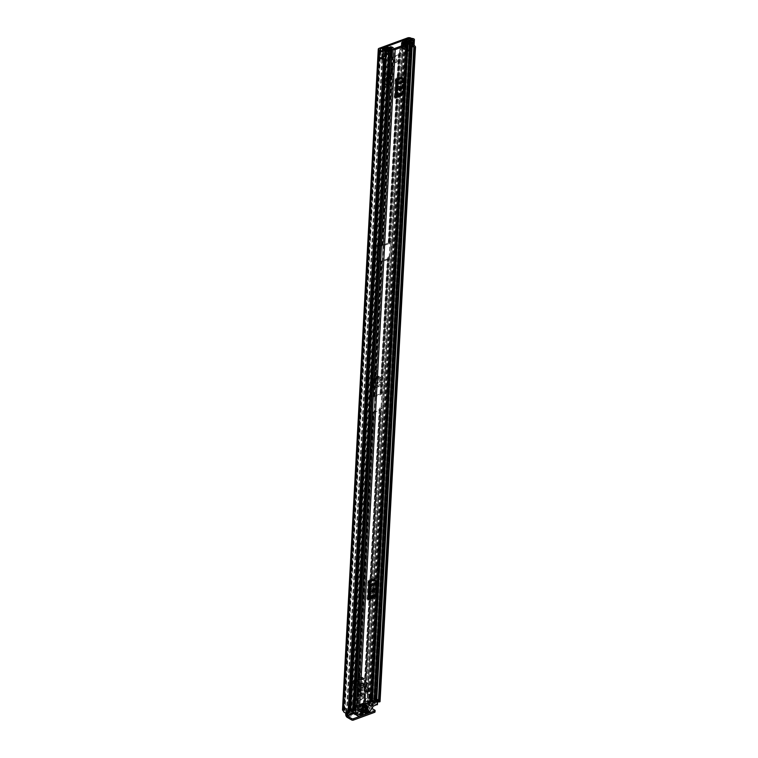 <?xml version="1.0" encoding="UTF-8"?>
<svg xmlns="http://www.w3.org/2000/svg" width="758" height="758" viewBox="0 0 758 758"><rect width="100%" height="100%" fill="white"/><g stroke="black" fill="none" stroke-linecap="round" stroke-linejoin="round"><path stroke-width="0.57" stroke-dasharray="3.79 2.84" d="M376.669 370.918A1.554 1.014 120.5 0 0 375.504 372.244A1.554 1.014 120.5 0 0 375.807 373.628A1.554 1.014 120.5 0 0 376.518 373.656A1.554 1.014 120.5 0 0 377.683 372.33A1.554 1.014 120.5 0 0 377.38 370.946A1.554 1.014 120.5 0 0 376.669 370.918M375.655 370.321A1.554 1.014 120.5 0 0 374.49 371.647A1.554 1.014 120.5 0 0 374.793 373.031A1.554 1.014 120.5 0 0 375.504 373.059A1.554 1.014 120.5 0 0 376.66 371.733A1.554 1.014 120.5 0 0 376.366 370.349A1.554 1.014 120.5 0 0 375.655 370.321M354.744 682.181L363.196 679.083L362.201 678.666L353.588 681.954L352.574 681.556L352.963 685.611L361.007 682.664L359.273 685.393L353.56 687.487L352.764 686.767L352.982 685.602L353.995 686.161L353.588 681.954L354.621 682.124L354.697 680.75L363.148 677.652L362.741 685.194L361.538 686.938L362.542 687.695L363.745 685.952L364.162 678.249L355.71 681.347A1.554 0.919 69.9 0 1 355.227 682.209A1.554 0.919 69.9 0 1 354.744 682.181L354.289 688.283L355.294 689.05L355.71 681.347M362.542 687.695L356.355 689.96L354.289 688.283L355.35 689.202L361.538 686.938M390.787 90.894A1.554 1.014 120.5 0 0 391.943 89.567A1.554 1.014 120.5 0 0 391.649 88.184A1.554 1.014 120.5 0 0 390.929 88.155A1.554 1.014 120.5 0 0 389.773 89.482A1.554 1.014 120.5 0 0 390.067 90.865A1.554 1.014 120.5 0 0 390.787 90.894M391.99 68.665A1.554 1.014 120.5 0 0 393.146 67.339A1.554 1.014 120.5 0 0 392.852 65.955A1.554 1.014 120.5 0 0 392.142 65.918A1.554 1.014 120.5 0 0 390.976 67.244A1.554 1.014 120.5 0 0 391.27 68.627A1.554 1.014 120.5 0 0 391.99 68.665M392.672 74.578L393.734 74.985L393.345 82.243L392.53 81.798L391.346 83.503L388.522 84.536L388.939 74.616A1.554 0.73 -176.9 0 1 389.205 75.061A1.554 0.73 -176.9 0 1 388.664 75.573L388.134 85.427A1.554 0.73 3.1 0 0 388.674 84.905A1.554 0.73 3.1 0 0 388.399 84.47L387.12 84.83L387.651 74.976L388.835 74.54L388.342 73.933L389.982 73.649L389.46 83.285L390.019 82.925L390.541 73.374L389.081 72.995L391.071 73.697L390.019 82.925L388.57 82.594L389.081 72.995L387.575 73.27L388.342 73.933L387.717 83.958L388.304 84.394L391.166 83.172L392.293 81.485L392.672 74.578L391.687 73.668L388.835 74.54L391.877 73.649L393.355 74.123M392.909 74.72L391.687 73.668L389.053 74.682M352.669 712.681L346.747 714.851L347.022 709.63L346.008 709.033L345.79 713.041M346.008 709.033A1.194 0.777 120.5 0 0 345.165 708.313L343.355 708.976A2.454 1.156 3.1 0 0 342.512 709.782M370.027 699.217A1.194 0.777 120.5 0 0 369.061 700.6L370.075 701.197A1.194 0.777 -59.5 0 1 371.041 699.814L370.027 699.217L371.827 698.554L407.615 37.9M374.793 710.17L374.717 711.535L370.264 708.92A2.454 1.459 69.9 0 1 368.776 705.812L369.061 700.6M386.248 77.221L385.907 83.541L383.112 84.564L383.453 78.245L386.248 77.221L383.103 78.036L382.762 84.356L385.907 83.541M359.197 674.146A1.554 1.014 120.5 0 0 360.353 672.82A1.554 1.014 120.5 0 0 360.059 671.436A1.554 1.014 120.5 0 0 359.349 671.408A1.554 1.014 120.5 0 0 358.183 672.734A1.554 1.014 120.5 0 0 358.487 674.118A1.554 1.014 120.5 0 0 359.197 674.146M379.455 376.565L378.46 376.148L377.294 377.389L377.313 381.587L378.327 382.316L376.565 385.187L372.51 386.665L371.723 385.936L371.97 384.647L370.965 383.908L377.313 381.587L375.58 384.315L371.534 385.794L370.738 385.064L370.965 383.908L371.97 384.467L371.572 380.251L372.604 380.431L372.68 379.047L379.455 376.565L379.047 384.107L377.844 385.85L378.848 386.608L380.052 384.865L380.469 377.171L373.694 379.644A1.554 0.919 69.9 0 1 373.211 380.507A1.554 0.919 69.9 0 1 372.718 380.478L372.263 386.589L373.277 387.347L373.694 379.644M378.848 386.608L374.329 388.257L372.263 386.589L373.324 387.499L377.844 385.85M360.363 672.005A1.554 1.014 120.5 0 0 359.197 673.331A1.554 1.014 120.5 0 0 359.5 674.715A1.554 1.014 120.5 0 0 360.211 674.743A1.554 1.014 120.5 0 0 361.376 673.417A1.554 1.014 120.5 0 0 361.073 672.033A1.554 1.014 120.5 0 0 360.363 672.005M391.952 88.752A1.554 1.014 120.5 0 0 390.787 90.079A1.554 1.014 120.5 0 0 391.09 91.462A1.554 1.014 120.5 0 0 391.801 91.491A1.554 1.014 120.5 0 0 392.957 90.164A1.554 1.014 120.5 0 0 392.663 88.781A1.554 1.014 120.5 0 0 391.952 88.752M393.156 66.524A1.554 1.014 120.5 0 0 391.99 67.841A1.554 1.014 120.5 0 0 392.293 69.234A1.554 1.014 120.5 0 0 393.004 69.262A1.554 1.014 120.5 0 0 394.16 67.936A1.554 1.014 120.5 0 0 393.866 66.552A1.554 1.014 120.5 0 0 393.156 66.524M373.277 387.347L374.329 388.257L373.277 387.347M355.294 689.05L356.355 689.96L355.294 689.05M385.301 84.735L386.836 84.166L385.301 84.735L385.452 78.292L387.177 77.847L385.642 78.406M386.836 84.166L387.177 77.847M388.134 85.427L392.161 83.948L393.345 82.243M388.664 75.573L392.691 74.094L391.877 73.649L392.919 74.54M393.734 74.985L392.691 74.094L393.734 74.985M370.075 701.197L369.8 706.409L352.84 712.615M377.664 700.259A2.994 1.412 3.1 0 0 375.75 699.757A2.151 1.014 -176.9 0 1 374.281 699.35L371.041 699.814M345.165 708.313L346.179 708.91L344.369 709.573L344.454 710.265A2.151 1.014 -176.9 0 1 344.975 710.976A2.151 1.014 -176.9 0 1 344.966 711.023A2.994 1.412 3.1 0 0 344.966 711.08A2.994 1.412 3.1 0 0 348.358 712.653L348.936 712.946M346.179 708.91A1.194 0.777 -59.5 0 1 347.022 709.63M414.048 45.944A2.151 1.014 3.1 0 0 413.347 45.139L412.286 46.058L409.216 46.494L409.5 41.358M384.458 56.462L383.093 56.054L381.464 57.333L379.294 57.599M380.838 50.833L380.497 57.257A2.994 1.412 3.1 0 0 381.681 58.11M412.106 46.096L412.125 45.679A2.994 1.412 3.1 0 1 413.679 46.475M413.821 47.441L378.384 701.671A2.994 1.412 3.1 0 0 378.507 701.311A2.994 1.412 3.1 0 0 378.413 700.913M343.421 710.852L379.199 50.236M414.076 45.508A4.548 2.141 3.1 0 0 413.385 45.224L412.125 45.679M380.061 701.396A4.548 2.141 3.1 0 0 375.864 699.028L375.286 698.819A2.454 1.156 3.1 0 0 371.827 698.554M413.735 38.838L413.385 45.224M346.747 714.851A0.9 0.531 -110.1 0 0 346.823 715.353M353.995 713.524L370.34 707.546A0.9 0.531 69.9 0 1 369.8 706.409M370.34 707.546L371.989 708.512M413.347 45.139L413.688 38.81M380.497 57.257L379.388 57.665M409.216 46.494L409.765 47.204L410.069 41.557M409.765 47.204L412.096 46.882M383.093 56.054L383.434 49.725M388.522 84.536L391.412 83.304L392.54 81.627M387.651 74.976L386.968 74.474L387.575 73.27L387.044 83.077L387.812 83.74L389.46 83.285L388.56 82.65L387.044 83.077L386.438 84.318L387.12 84.83M388.248 74.113L386.968 74.474L386.646 73.952L386.116 83.787L386.438 84.318L387.717 83.958M389.081 73.052L389.574 73.441L389.205 80.357L388.56 82.65M389.205 72.863L391.071 73.697L389.205 72.863M385.111 84.621L385.452 78.292M363.196 679.083A1.554 0.919 -110.1 0 0 363.688 679.121A1.554 0.919 -110.1 0 0 364.162 678.249M354.697 680.75L354.621 682.124M363.148 677.652L361.575 677.197L353.133 680.286L354.583 680.693M362.201 678.666L362.163 677.235L360.988 678.476L362.002 678.874L362.049 683.214L353.986 686.341L362.021 683.403L361.026 682.664L360.988 678.476L352.574 681.556L353.721 680.324L353.759 681.755M361.026 682.664L362.021 683.403L360.258 686.274L354.611 688.34L353.74 687.639L353.986 686.341L352.982 685.602M353.56 687.487L354.536 688.359M372.718 380.478L379.502 377.996A1.554 0.919 -110.1 0 0 379.985 378.034A1.554 0.919 -110.1 0 0 380.469 377.171M379.502 377.996L378.308 377.787L378.356 382.127L371.97 384.467L378.327 382.316L377.332 381.577M372.68 379.047L372.604 380.431M370.937 383.918L370.548 379.862L377.294 377.389L378.507 377.579L378.46 376.148L377.872 376.11L371.117 378.593L372.557 379M371.534 385.794L372.51 386.665M378.46 376.148L371.695 378.63L370.548 379.862L371.572 380.251L378.507 377.579M402.223 77.022L401.209 95.83M375.049 578.828L374.035 597.636M400.196 95.233L394.094 97.46L395.108 78.652L401.209 76.416A2.994 1.772 -110.1 0 0 401.579 78.387L402.792 81.513L402.204 92.249L400.745 93.802A2.994 1.772 -110.1 0 0 400.196 95.233L401.209 76.416M355.654 699.473A2.805 1.317 -176.9 0 0 355.161 699.501L354.877 704.769A2.805 1.317 -176.9 0 1 358.117 705.49L369.904 701.482L370.027 695.958L371.259 695.512L370.728 700.686A1.194 0.559 3.1 0 1 370.274 700.202A1.194 0.559 3.1 0 1 370.397 699.975L370.946 699.463L368.994 699.596A2.805 1.317 3.1 0 0 368.72 700.127A2.805 1.317 3.1 0 0 369.743 701.226M373.012 597.039L366.91 599.275L367.933 580.467L374.035 578.231A2.994 1.772 -110.1 0 0 374.395 580.192L375.608 583.328L375.03 594.064L373.561 595.617A2.994 1.772 -110.1 0 0 373.012 597.039L374.035 578.231M356.8 699.568A2.805 1.317 -176.9 0 1 358.401 700.212L393.677 48.844L358.117 705.49L358.401 700.212L357.17 700.667M389.404 47.1L354.147 698.222L355.237 697.872A4.093 1.933 -176.9 0 1 358.411 699.937A4.093 1.933 -176.9 0 1 358.411 699.956L357.189 700.401M405.293 44.902L370.046 695.692L371.013 695.408A1.194 0.559 3.1 0 1 370.558 694.934A1.194 0.559 3.1 0 1 370.681 694.707L371.231 694.195L369.279 694.328A2.805 1.317 3.1 0 0 369.004 694.859A2.805 1.317 3.1 0 0 370.027 695.958L370.046 695.692A4.093 1.933 -176.9 0 1 366.417 693.778L401.475 46.295M354.147 698.222L354.422 698.516A2.539 1.194 -176.9 0 1 355.691 698.762M356.857 699.833A2.539 1.194 -176.9 0 1 356.857 699.852A2.539 1.194 -176.9 0 1 356.857 699.861L392.123 48.749M371.268 695.247A1.857 0.872 3.1 0 0 370.217 694.972A2.539 1.194 -176.9 0 1 367.952 693.655A2.539 1.194 -176.9 0 1 367.971 693.561L366.408 693.731M354.138 698.364L389.366 47.792L354.138 698.364M355.322 705.49L354.128 705.613L353.664 704.893L354.877 704.769M371.562 701.472A1.857 0.872 3.1 0 0 370.975 700.78M371.231 694.195L370.946 699.463M369.828 693.816L369.544 699.084M355.606 700.221L354.412 700.345L354.128 705.613M355.161 699.501L353.948 699.625L353.664 704.893M354.412 700.345L353.948 699.625M401.579 78.387L395.477 80.613L395.989 81.845M395.25 95.47L400.745 93.802M394.094 97.46A2.994 1.772 69.9 0 1 394.643 96.039M395.477 80.613A2.994 1.772 69.9 0 1 395.108 78.652M400.584 86.744A1.497 0.976 120.5 0 0 400.233 86.185A1.497 0.976 120.5 0 0 399.049 86.469A1.497 0.976 120.5 0 0 398.348 87.89L398.291 88.942A1.497 0.976 120.5 0 0 398.661 89.814A1.497 0.976 120.5 0 0 399.324 89.851M374.395 580.192L368.293 582.428L368.805 583.651M368.066 597.285L373.561 595.617M366.91 599.275A2.994 1.772 69.9 0 1 367.459 597.854M368.293 582.428A2.994 1.772 69.9 0 1 367.933 580.467M373.41 588.559A1.497 0.976 120.5 0 0 373.059 587.99A1.497 0.976 120.5 0 0 371.875 588.274A1.497 0.976 120.5 0 0 371.174 589.696L371.117 590.747A1.497 0.976 120.5 0 0 371.486 591.628A1.497 0.976 120.5 0 0 372.15 591.666M395.202 62.128A1.791 1.175 -59.5 0 1 394.378 62.09A1.791 1.175 -59.5 0 1 394.037 60.498A1.791 1.175 -59.5 0 1 395.373 58.963A1.791 1.175 -59.5 0 1 396.197 59.001A1.791 1.175 -59.5 0 1 396.538 60.602A1.791 1.175 -59.5 0 1 395.202 62.128M396.064 62.63A1.791 1.175 -59.5 0 1 395.24 62.601A1.791 1.175 -59.5 0 1 394.899 61A1.791 1.175 -59.5 0 1 396.235 59.475A1.791 1.175 -59.5 0 1 397.059 59.503A1.791 1.175 -59.5 0 1 397.4 61.104A1.791 1.175 -59.5 0 1 396.064 62.63M388.248 259.397L382.458 261.519A1.857 0.872 -176.9 0 1 381.113 261.671L378.1 261.586A0.9 0.587 -59.5 0 1 377.465 261.046L378.233 246.814A0.9 0.587 -59.5 0 1 378.953 245.781L381.966 245.867A1.857 0.872 3.1 0 0 383.311 245.715L389.1 243.593A1.857 0.872 3.1 0 0 389.735 243.024L390.256 241.641A0.9 0.587 -59.5 0 1 390.891 242.19L390.124 256.412A0.9 0.587 -59.5 0 1 389.394 257.455L388.882 258.829A1.857 0.872 -176.9 0 1 388.248 259.397L380.923 394.482A1.857 0.872 3.1 0 0 381.568 393.914L382.079 392.53A0.9 0.587 -59.5 0 1 382.714 393.07L381.947 407.302A0.9 0.587 -59.5 0 1 381.227 408.335L380.706 409.718A1.857 0.872 -176.9 0 1 380.071 410.286L374.291 412.399A1.857 0.872 -176.9 0 1 372.945 412.56L369.923 412.475A0.9 0.587 -59.5 0 1 369.288 411.926L370.065 397.704A0.9 0.587 -59.5 0 1 370.785 396.661L373.798 396.756A1.857 0.872 3.1 0 0 375.144 396.595L380.923 394.482M403.663 47.887L404.023 41.273L403.644 48L400.906 49.005L399.94 54.68A1.857 0.872 -176.9 0 1 399.295 55.249L393.516 57.371A1.857 0.872 -176.9 0 1 392.17 57.523L389.015 57.428L389.157 53.306L387.442 53.932L386.58 53.43L388.295 52.795L388.447 56.878A1.857 0.872 3.1 0 1 389.792 56.717L392.653 56.859L398.443 54.747L398.803 53.42A1.857 0.872 3.1 0 1 399.438 52.852L400.053 48.503L402.811 47.384L403.171 40.638M385.452 48.9L349.542 711.952L347.865 712.634A4.245 1.999 -176.9 0 1 350.802 713.505A3.799 1.791 -176.9 0 1 349.921 712.274A3.799 1.791 -176.9 0 1 349.931 712.169L349.722 712.037A1.554 0.73 -176.9 0 1 349.353 711.516A1.554 0.73 -176.9 0 1 349.883 711.004L353.086 709.829A1.857 0.872 -176.9 0 1 354.431 709.678L357.293 709.82L363.073 707.707L363.442 706.38A1.857 0.872 -176.9 0 1 364.077 705.812L380.364 407.832A0.9 0.587 120.5 0 0 381.084 406.79L381.861 392.568A0.9 0.587 120.5 0 0 381.227 392.028L388.38 257A1.857 0.872 3.1 0 0 387.745 257.568L387.385 258.895L381.596 261.017L378.744 260.866A1.857 0.872 3.1 0 0 377.399 261.027L378.1 261.586M370.785 396.661L370.075 396.102A1.857 0.872 -176.9 0 1 371.42 395.951L374.281 396.093L380.071 393.98L380.431 392.653A1.857 0.872 -176.9 0 1 381.066 392.085M378.953 245.781L378.251 245.213A1.857 0.872 -176.9 0 1 379.597 245.061L382.458 245.204L388.238 243.091L388.608 241.764A1.857 0.872 -176.9 0 1 389.242 241.196L399.438 52.852M386.76 47.697L386.409 54.206L387.442 53.827M352.584 710.777L352.356 713.392A2.482 1.165 -176.9 0 1 351.238 712.34A2.482 1.165 -176.9 0 1 351.248 712.274A1.374 0.644 3.1 0 0 351.248 712.236A1.374 0.644 3.1 0 0 350.916 711.781L353.948 710.341L356.81 710.483A1.857 0.872 3.1 0 0 358.155 710.331L363.935 708.209A1.857 0.872 3.1 0 0 364.57 707.64L364.939 706.314L368.672 705.281A1.374 0.644 3.1 0 0 369.62 705.546A2.482 1.165 -176.9 0 1 371.714 706.314L371.97 701.567L372.898 701.7L372.642 706.447L371.714 706.314M378.1 245.27A0.9 0.587 120.5 0 0 377.37 246.312L376.603 260.534A0.9 0.587 120.5 0 0 377.238 261.084M386.589 53.325L385.547 53.704A1.497 0.701 -176.9 0 1 387.167 53.666A1.497 0.701 -176.9 0 1 387.565 53.809L391.63 55.846A1.611 0.758 -176.9 0 1 392.123 56.395M369.923 396.159A0.9 0.587 120.5 0 0 369.203 397.201L368.435 411.423A0.9 0.587 120.5 0 0 369.07 411.964L369.222 411.907A1.857 0.872 3.1 0 1 370.567 411.755L373.429 411.897L379.208 409.784L379.578 408.458A1.857 0.872 3.1 0 1 380.213 407.889M364.077 705.812L367.279 704.637A1.554 0.73 -176.9 0 1 369.468 704.807L369.705 704.931A3.799 1.791 -176.9 0 1 372.301 705.641L372.301 705.641A4.245 1.999 -176.9 0 1 371.155 704.163A4.245 1.999 -176.9 0 1 371.155 704.106L369.345 704.703L368.483 704.201L404.431 40.496M388.38 257L388.541 256.943A0.9 0.587 120.5 0 0 389.261 255.91L390.029 241.679A0.9 0.587 120.5 0 0 389.394 241.139L389.242 241.196M360.401 686.322L359.434 686.672L359.15 691.893L364.939 689.771L365.214 684.559L360.401 686.322L359.557 685.554A1.611 0.957 -110.1 0 0 359.567 685.819A1.611 0.957 -110.1 0 0 360.533 687.591L362.182 688.558L362.239 687.402L360.6 686.435L364.257 684.654M357.293 709.82L358.288 691.381L364.077 689.268L364.361 684.048L359.557 685.554M359.548 685.81L358.572 686.17L359.434 686.672L374.291 412.399M362.333 703.794L362.324 704.002A1.554 0.919 69.9 0 1 362.352 703.803L363.309 703.443L363.594 698.222L357.804 700.345L358.667 700.847L358.382 706.058L364.172 703.945L364.446 698.734L358.667 700.847L359.15 691.893L358.288 691.381L373.429 411.897M359.358 705.707L358.496 705.205A1.554 0.919 -110.1 0 0 358.487 705.414L357.52 705.556L358.382 706.058L358.155 710.331M363.196 704.305L362.352 703.803A1.554 0.919 69.9 0 1 362.807 703.14A1.554 0.919 69.9 0 1 363.414 703.235L366.313 704.94L366.247 706.077L362.476 707.46L362.532 706.38M363.073 707.707L363.309 703.443L364.172 703.945L363.935 708.209M364.247 684.91L363.385 684.408M364.437 685.024L366.086 685.99L366.019 687.155L364.38 686.189A1.611 0.957 69.9 0 1 363.404 684.417A1.611 0.957 69.9 0 1 363.404 684.142M379.208 409.784L364.361 684.048L365.214 684.559L380.071 410.286M349.182 708.721A2.928 1.383 3.1 0 0 349.154 708.711L348.898 713.458A2.928 1.383 -176.9 0 0 347.742 713.24L383.207 58.423M352.669 709.109L352.252 709.261A3.799 1.791 3.1 0 0 353.73 709.507L351.968 710.161A4.245 1.999 3.1 0 0 351.977 710.094A4.245 1.999 3.1 0 0 351.778 709.431L350.651 709.848M352.612 708.654A2.482 1.165 3.1 0 0 353.815 708.891A1.374 0.644 -176.9 0 1 355.104 709.611M387.679 50.871L351.977 710.094M368.483 704.201L370.198 703.576A1.374 0.644 3.1 0 1 371.685 703.538A1.374 0.644 3.1 0 1 372.472 704.173A1.374 0.644 3.1 0 0 372.472 704.173A2.928 1.383 -176.9 0 0 372.462 704.239A2.928 1.383 -176.9 0 0 372.652 704.76L372.908 700.022A2.928 1.383 3.1 0 0 374.926 700.96A2.928 1.383 3.1 0 0 375.381 701.017A1.374 0.644 -176.9 0 1 376.631 701.737M376.707 700.307L373.789 701.377A4.245 1.999 3.1 0 0 375.267 701.633L373.505 702.278A3.799 1.791 3.1 0 0 373.514 702.173A3.799 1.791 3.1 0 0 373.315 701.548L372.898 701.7M372.993 702.846A1.374 0.644 -176.9 0 1 372.187 702.202A1.374 0.644 -176.9 0 1 372.197 702.173A2.482 1.165 3.1 0 0 372.206 702.107A2.482 1.165 3.1 0 0 371.97 701.567M373.505 702.278L409.206 42.998L373.505 702.278M375.324 701.662L411.007 42.401L375.324 701.662M386.409 54.206L390.493 56.139M387.442 53.932L386.58 53.43M402.631 48.266L402.356 48.105A1.497 0.701 -176.9 0 0 402.574 48.322L405.89 50.625L406.25 44.021M403.644 48L406.951 50.312L407.321 43.566M402.593 42.249L402.29 47.877A1.497 0.701 -176.9 0 0 402.356 48.105L401.768 47.763M402.29 47.877A1.497 0.701 -176.9 0 1 402.811 47.384M402.631 48.379L401.768 47.868M349.542 711.952L348.68 711.449L384.647 47.422M348.68 711.449L346.965 712.075A1.374 0.644 3.1 0 0 346.491 712.529A1.374 0.644 3.1 0 0 347.742 713.24M346.368 714.747A1.791 0.843 -176.9 0 1 346.984 714.159L348.898 713.458M350.802 713.505L351.068 708.758L350.802 713.505M385.888 48.351L349.931 712.169L385.85 49.033M372.652 704.76L374.556 704.068A1.791 0.843 -176.9 0 1 377.086 704.258L377.541 699.634M369.345 704.703L405.303 40.714M351.778 709.431A4.245 1.999 3.1 0 0 351.058 708.758A3.799 1.791 3.1 0 0 352.252 709.261L351.778 709.431M372.301 705.641L372.557 700.894A4.245 1.999 3.1 0 0 373.789 701.377L373.315 701.548A3.799 1.791 -176.9 0 0 372.557 700.894L372.301 705.641M400.906 49.005L400.053 48.503M389.157 53.306L388.295 52.795M407.539 43.632L406.951 50.312M406.79 50.957A1.611 0.758 -176.9 0 1 405.89 50.625M407.179 50.379L409.102 50.521M390.721 56.253L390.664 57.276M372.908 700.022L374.812 699.321A1.791 0.843 -176.9 0 1 376.764 699.283M347.117 713.316L347.06 710.597A1.791 0.843 -176.9 0 1 346.624 710.009A1.791 0.843 -176.9 0 1 347.24 709.412L349.154 708.711M347.259 710.71L348.093 710.777L347.96 713.382M349.087 710.417L348.093 710.777M364.077 689.268L364.939 689.771L364.446 698.734L363.594 698.222L364.077 689.268M366.019 687.155L362.182 688.558M366.086 685.99L362.239 687.402M363.186 704.514L359.339 705.916M362.741 706.503L359.576 704.637A1.554 0.919 -110.1 0 0 358.96 704.552A1.554 0.919 -110.1 0 0 358.506 705.205M359.51 705.802L362.675 707.659M366.521 706.257L363.357 704.39M363.063 694.233A1.402 0.919 120.5 0 0 362.021 695.437A1.402 0.919 120.5 0 0 362.286 696.687A1.402 0.919 120.5 0 0 362.93 696.706A1.402 0.919 120.5 0 0 363.982 695.512A1.402 0.919 120.5 0 0 363.717 694.262A1.402 0.919 120.5 0 0 363.063 694.233M361.765 696.024A1.402 0.919 -59.5 0 1 361.111 695.996A1.402 0.919 -59.5 0 1 360.846 694.745A1.402 0.919 -59.5 0 1 361.898 693.542A1.402 0.919 -59.5 0 1 362.542 693.57A1.402 0.919 -59.5 0 1 362.807 694.821A1.402 0.919 -59.5 0 1 361.765 696.024M363.897 693.826A2.388 1.563 120.5 0 0 362.116 695.863A2.388 1.563 120.5 0 0 362.57 697.995A2.388 1.563 120.5 0 0 363.669 698.042A2.388 1.563 120.5 0 0 365.451 696.005A2.388 1.563 120.5 0 0 364.996 693.873A2.388 1.563 120.5 0 0 363.897 693.826M363.11 693.362A2.388 1.563 120.5 0 0 361.329 695.408A2.388 1.563 120.5 0 0 361.784 697.531A2.388 1.563 120.5 0 0 362.883 697.578A2.388 1.563 120.5 0 0 364.674 695.541A2.388 1.563 120.5 0 0 364.21 693.409A2.388 1.563 120.5 0 0 363.11 693.362M364.693 712.946L361.604 711.127L361.632 710.606L364.721 712.416M368.596 710.748L365.11 708.692L365.015 709.611L367.573 711.118M368.72 713.022L364.968 710.824L365.176 708.815L368.066 704.438L367.981 697.976L371.638 700.127M363.091 712.757L360.277 711.099L362.523 712.965M359.434 715.05L355.066 712.368L359.017 714.69M359.197 714.188L355.388 711.942L356.952 712.056L357.425 703.367L353.967 703.102L351.229 704.618L350.897 710.729L352.688 712.482M364.939 708.465L361.879 706.124L364.968 707.944M367.63 706.702L364.816 705.054L367.061 706.911M360.647 710.038L357.587 707.697L360.675 709.516M363.338 708.275L360.524 706.617L362.769 708.484M360.533 712.15L357.473 709.801L360.562 711.62M367.516 708.815L364.702 707.157L366.948 709.024M365.176 708.815L365.716 698.8L364.996 709.118L365.11 708.379L368.919 710.625M364.996 709.118L361.632 710.606M361.604 711.127L364.939 710.17L364.863 711.487L356.819 714.434L356.895 713.117L360.249 711.629M367.327 711.203L365.015 709.611M354.81 714.121L356.819 714.434M356.895 713.117L355.881 712.956L359.159 714.822M360.277 711.099L356.952 712.056M357.587 706.248L371.581 701.131M365.716 698.8L367.981 697.976M365.602 682.295L367.583 683.337L368.293 686.274L360.154 689.259L359.084 694.707L360.277 695.152L359.785 704.371L357.823 703.216L358.326 693.996L357.132 693.561L358.316 685.999A1.194 0.777 -59.5 0 1 359.283 684.616L365.602 682.295A1.194 0.777 -59.5 0 1 366.455 683.024L366.853 689.998L365.555 691.353L365.47 700.42M365.062 700.572L367.014 701.719L367.516 692.499L368.805 691.154L368.265 686.805L366.313 685.658M359.785 704.371L367.014 701.719M364.816 705.054L361.879 706.124M361.85 706.655L364.788 705.575M360.524 706.617L357.587 707.697M357.558 708.228L360.495 707.148M364.702 707.157L357.473 709.801M357.444 710.331L364.674 707.688M364.968 710.824L364.863 711.487M358.06 692.803L358.941 688.87L360.296 688.378L360.097 692.063L358.06 692.803L360.012 693.958L362.049 693.21L362.248 689.524L360.893 690.017L360.012 693.958M365.972 689.913L363.935 690.652L364.134 686.966L365.489 686.473L365.972 689.913L367.924 691.059L367.44 687.62L366.086 688.112L365.887 691.808L367.924 691.059M363.167 704.258L359.387 705.641L359.453 704.485L363.224 703.102L363.167 704.258L366.247 706.077M353.967 703.102L353.427 713.117M368.265 686.805L368.293 686.274M366.152 682.323L367.583 683.337L359.586 686.255L360.154 689.259M359.586 686.255L359.283 684.616M360.126 689.78L358.174 688.634M359.387 705.641L362.476 707.46M359.453 704.485L362.542 706.295M363.224 703.102L366.313 704.921M363.935 690.652L365.887 691.808M364.134 686.966L366.086 688.112M365.489 686.473L367.44 687.62M358.941 688.87L360.893 690.017M360.296 688.378L362.248 689.524M360.097 692.063L362.049 693.21M368.776 705.812L345.724 714.244M343.355 708.976L379.133 48.322M372.851 699.151L408.515 40.591M344.369 709.573L380.118 49.545M381.596 57.267L381.947 50.938M344.966 711.023L380.743 50.492L344.975 710.976M348.358 712.653L383.794 58.432M383.813 58.432L348.377 712.653M344.454 710.265L380.232 49.611M344.284 710.161L380.061 49.507M375.75 699.757L411.48 39.909M374.281 699.35L409.983 40.108M374.111 699.246L409.803 40.136M375.864 699.028L411.641 38.383M375.456 698.914L411.234 38.27M375.286 698.819L411.063 38.165M348.917 712.871L384.353 58.65M370.264 708.92L347.211 717.352M391.346 83.503L392.161 83.948M389.205 80.348L390.702 80.613M388.693 82.376L390.19 82.631M387.812 83.74L388.342 73.933M386.968 74.474L386.438 84.318M363.745 685.952L362.741 685.194M363.035 677.605L363.073 679.035M360.666 683.877L361.642 684.749M359.273 685.393L360.258 686.274M353.626 687.468L354.611 688.34M353.588 681.954L362.002 678.874M362.163 677.235L353.721 680.324M380.052 384.865L379.047 384.107M379.341 376.518L379.379 377.948M376.972 382.79L377.948 383.662M375.58 384.315L376.565 385.187M371.609 385.765L372.585 386.637M371.695 378.63L371.742 380.052M371.572 380.251L378.308 377.787M369.904 701.482L405.473 44.836M358.61 705.613L394.169 48.967M391.678 57.021L392.104 49.156L391.678 57.021M354.422 698.516L389.659 47.934M367.971 693.561L403.218 42.638L367.971 693.551M370.217 694.972L405.473 43.86M355.237 697.872L390.503 46.75M401.484 46.295L366.417 693.778M402.962 42.277L367.706 693.399M367.403 693.371L402.669 42.249M370.681 694.707L370.397 699.975M369.279 694.328L368.994 699.596M371.013 695.408L370.728 700.686M396.614 83.361L402.716 81.125M402.1 92.533L395.998 94.769M399.305 89.539L398.291 88.942M399.362 88.487L398.348 87.89M402.792 81.513L396.69 83.75M396.102 94.485L402.204 92.249M369.44 585.167L375.542 582.93M374.926 594.348L368.824 596.574M372.131 591.344L371.117 590.747M372.187 590.293L371.174 589.696M375.608 583.328L369.506 585.564M368.928 596.29L375.03 594.064M375.144 396.595L382.458 261.519M383.311 245.715L393.516 57.371M389.1 243.593L399.295 55.249M380.071 393.98L387.385 258.895M374.281 396.093L381.596 261.017M382.458 245.204L392.653 56.859M388.238 243.091L398.443 54.747M370.937 396.605L378.251 261.529M379.114 245.725L389.309 57.381M350.746 711.516L386.694 47.659L350.717 711.667M353.948 710.341L370.084 412.418M378.251 245.213L388.447 56.878M385.917 46.958L385.547 53.704M349.883 711.004L385.85 46.987M353.086 709.829L369.222 411.907M370.075 396.102L377.399 261.027M381.928 392.587L389.242 257.502M364.939 706.314L381.075 408.391M368.142 705.148L404.09 41.32M390.095 241.698L400.3 53.354M367.279 704.637L403.247 40.619M371.325 396.567L378.649 261.482M379.502 245.677L389.697 57.333M373.798 396.756L381.113 261.671M381.966 245.867L392.17 57.523M381.748 392.758L389.062 257.673M389.915 241.868L400.12 53.524M381.568 393.914L388.882 258.829M389.735 243.024L399.94 54.68M371.42 395.951L378.744 260.866M379.597 245.061L389.792 56.717M373.893 396.14L381.208 261.055M382.06 245.251L392.265 56.907M380.431 392.653L387.745 257.568M388.608 241.764L398.803 53.42M380.251 393.809L387.565 258.734M388.428 242.92L398.623 54.585M370.567 411.755L354.337 710.293L370.473 412.371M373.04 411.945L356.904 709.867L372.945 412.56M379.578 408.458L363.442 706.38L364.75 706.484L380.886 408.562M379.398 409.614L363.262 707.546L364.57 707.64L380.706 409.718M358.487 705.414L362.324 704.002M383.264 57.428L383.671 49.801M375.381 701.017L411.092 41.737M372.472 704.191L408.429 40.25L372.472 704.173M391.99 49.099L391.63 55.846M387.935 47.072L387.565 53.809M386.656 54.216L386.997 47.839M402.574 48.322L402.905 42.277M346.965 712.075L382.932 48.048M353.815 708.891L389.517 49.611M351.248 712.274L387.196 48.379M350.916 711.781L386.874 47.763M370.198 703.576L406.155 39.549M372.197 702.173L372.292 700.364L372.187 702.202M407.463 51.023L407.861 43.661L407.453 51.023M369.62 705.546L405.539 42.325M368.672 705.281L404.611 41.681M368.473 705.167L404.421 41.548M347.827 712.577L383.785 48.597M347.865 712.634L383.823 48.607M352.072 710.18L387.774 50.9M353.768 709.564L389.47 50.284L353.787 709.545M353.73 709.507L389.432 50.293M349.921 712.15L385.831 49.033L349.921 712.274M349.722 712.037L385.632 48.967M407.112 40.202L371.155 704.163M371.06 704.078L406.961 41.112M375.267 701.633L410.969 42.41M373.599 702.306L409.311 43.017M369.705 704.931L405.672 40.913M369.667 704.921L405.625 40.894M369.468 704.807L405.435 40.78M400.451 53.297L399.599 52.795M389.157 57.437L388.295 56.926M400.698 52.956L399.836 52.454M388.939 57.257L388.087 56.746M374.556 704.068L374.812 699.321M377.086 704.258L377.342 699.52M346.918 713.287L347.06 710.597M346.984 714.159L347.24 709.412M364.38 686.189L360.533 687.591M359.576 704.637L363.414 703.235M381.227 408.335L380.364 407.832M369.07 411.964L369.923 412.475M381.227 392.028L382.079 392.53M382.714 393.07L381.861 392.568M381.084 406.79L381.947 407.302M369.288 411.926L368.435 411.423M369.203 397.201L370.065 397.704M389.394 257.455L388.541 256.943M389.394 241.139L390.256 241.641M389.261 255.91L390.124 256.412M390.891 242.19L390.029 241.679M377.37 246.312L378.233 246.814M377.465 261.046L376.603 260.534M368.066 704.438L372.756 707.195M372.604 707.621L367.914 704.864M351.011 711.051L352.707 712.046M352.726 711.8L350.897 710.729M373.088 701.093L368.397 698.336M351.229 704.618L355.246 706.987M355.294 706.039L351.703 703.926M364.968 712.075L361.879 710.255M361.822 711.307L364.693 713.003M365.024 710.388L369.042 712.757M355.398 714.32L359.15 716.528M362.011 713.155L360.012 711.97M360.069 710.919L363.158 712.738M364.607 704.874L367.687 706.683M365.204 707.593L362.116 705.783M362.059 706.835L364.939 708.522M366.55 707.1L364.551 705.925M360.315 706.437L363.395 708.256M360.912 709.166L357.823 707.347M357.767 708.408L360.647 710.094M362.258 708.673L360.258 707.498M364.494 706.977L367.573 708.796M360.799 711.269L357.71 709.46M357.653 710.511L360.533 712.207M366.436 709.213L364.437 708.029M367.516 692.499L365.555 691.353M368.331 691.94L366.379 690.794M366.853 689.998L368.805 691.154M367.753 683.792L366.455 683.024M359.737 684.881L366.057 682.57M358.316 685.999L359.624 686.767M359.084 694.707L357.132 693.561M357.539 694.034L359.491 695.181M358.326 693.996L360.277 695.152M367.753 692.158L365.801 691.002M360.069 694.963L358.117 693.816M374.793 373.031L375.807 373.628M358.487 674.118L359.5 674.715M390.067 90.865L391.09 91.462M391.27 68.627L392.293 69.234M412.494 45.859L412.835 39.539M344.966 711.08L380.743 50.426M344.066 709.867L379.843 49.213M378.507 701.311L413.934 47.091M345.714 708.332L346.728 708.929M388.674 84.905L389.205 75.061M389.423 72.692L390.92 72.957M388.2 74.038L387.66 83.863M392.852 65.955L393.866 66.552M391.649 88.184L392.663 88.781M355.227 682.209L363.688 679.121M354.602 689.126L355.606 689.894M352.915 687.411L353.891 688.283M362.106 678.656L353.673 681.745M360.059 671.436L361.073 672.033M373.211 380.507L379.985 378.034M372.585 387.433L373.59 388.191M370.889 385.718L371.865 386.589M378.413 377.579L371.647 380.052M376.366 370.349L377.38 370.946M367.952 693.655L403.218 42.543M358.411 699.937L393.677 48.844M370.008 701.387L405.568 44.731M369.004 694.859L368.72 700.127M370.558 694.934L370.274 700.202M399.674 90.41L398.661 89.814M401.247 86.782L400.233 86.185M372.5 592.225L371.486 591.628M374.073 588.587L373.059 587.99M395.24 62.601L394.378 62.09M350.66 710.028L386.372 50.739M372.462 704.239L408.429 40.212M346.491 712.529L381.928 58.186M381.937 58.072L382.345 50.615M351.238 712.34L387.196 48.313M351.248 712.236L387.196 48.398M350.66 711.591L386.627 47.565M372.206 702.107L407.908 42.818M347.808 712.596L383.766 48.578M349.353 711.516L385.291 47.801M373.514 702.173L409.216 43.007M389.015 57.428L388.162 56.926M397.059 59.503L396.197 59.001M403.967 41.207L403.607 47.953M346.453 713.202L346.624 710.009M352.783 710.739L352.877 708.91M362.807 703.14L358.96 704.552M363.262 704.381L359.415 705.783M381.634 392.038L382.496 392.549M368.653 411.945L369.516 412.456M376.83 261.065L377.683 261.567M389.811 241.158L390.664 241.66M361.111 695.996L362.286 696.687M361.784 697.531L362.57 697.995M371.638 699.985L368.255 697.985M369.061 710.634L365.129 708.313M364.769 713.117L361.68 711.307M359.453 715.069L355.909 712.984M363.29 712.738L360.202 710.928M367.829 706.693L364.74 704.874M365.015 708.645L361.926 706.826M363.537 708.266L360.448 706.447M360.713 710.218L357.634 708.398M367.715 708.796L364.626 706.987M360.6 712.321L357.52 710.502M359.216 695.171L357.264 694.015M360.202 694.972L358.25 693.826M364.21 693.409L364.996 693.873M362.542 693.57L363.717 694.262"/><path stroke-width="1.14" d="M345.79 713.041L345.724 714.244A2.454 1.459 -110.1 0 0 347.211 717.352L351.665 719.967L351.74 718.603L347.287 715.978L353.995 713.524M379.635 51.279A2.151 1.014 3.1 0 0 382.828 51.61A2.151 1.014 3.1 0 0 383.302 51.355L384.799 50.142L384.458 56.462L382.961 57.674A2.151 1.014 3.1 0 1 382.487 57.93A2.151 1.014 3.1 0 1 379.294 57.599L379.587 51.288A4.548 2.141 -176.9 0 1 379.19 50.35A4.548 2.141 -176.9 0 1 379.199 50.255L378.886 49.943A2.454 1.156 -176.9 0 1 378.289 49.128A2.454 1.156 -176.9 0 1 379.133 48.322L407.615 37.9A2.454 1.156 -176.9 0 1 411.063 38.165L411.641 38.383A4.548 2.141 -176.9 0 1 413.735 38.791L413.688 38.81A2.151 1.014 3.1 0 1 414.389 39.624A2.151 1.014 3.1 0 1 413.65 40.335A2.151 1.014 3.1 0 1 412.996 40.487L410.106 40.875L409.557 40.165L412.636 39.738L412.475 39.255L412.447 39.776M384.799 50.142L383.434 49.725L381.814 51.013L380.838 50.833A2.994 1.412 -176.9 0 1 380.743 50.426A2.994 1.412 -176.9 0 1 380.753 50.369A2.151 1.014 3.1 0 0 380.753 50.322A2.151 1.014 3.1 0 0 380.232 49.611L380.146 48.919L408.628 38.497L410.059 38.696A2.151 1.014 3.1 0 0 411.528 39.103A2.994 1.412 -176.9 0 1 412.475 39.255M412.096 46.882L412.655 46.806A2.151 1.014 3.1 0 0 413.309 46.655A2.151 1.014 3.1 0 0 414.048 45.944L414.389 39.624M381.681 58.11A2.994 1.412 3.1 0 0 383.794 58.432L384.382 58.792L383.51 59.171A4.548 2.141 3.1 0 1 379.237 57.722L379.587 51.288M378.858 701.993L414.294 47.773L415.422 47.489L379.995 701.709L378.858 701.993L378.365 701.737L413.821 47.441A2.994 1.412 3.1 0 0 413.934 47.091A2.994 1.412 3.1 0 0 413.679 46.475M378.413 700.913A2.994 1.412 3.1 0 0 377.664 700.259M379.19 50.435L343.421 710.9A4.548 2.141 3.1 0 0 343.412 710.995A4.548 2.141 3.1 0 0 348.074 713.392L383.51 59.171M384.363 58.859L348.945 713.013L348.074 713.392M378.289 49.128L342.512 709.782A2.454 1.156 3.1 0 0 343.109 710.597L343.421 710.852M415.422 47.489A4.548 2.141 3.1 0 0 415.488 47.176A4.548 2.141 3.1 0 0 414.076 45.508M379.995 701.709A4.548 2.141 3.1 0 0 380.061 701.396L415.488 47.176M378.365 701.737L413.811 47.565M414.294 47.773L378.706 701.974M346.823 715.353A0.9 0.531 -110.1 0 0 347.287 715.978M371.989 708.512L374.793 710.17A1.194 0.559 3.1 0 1 375.087 710.559A1.194 0.559 3.1 0 1 374.67 710.957L353.427 718.726L353.351 720.1A1.194 0.559 -176.9 0 1 351.665 719.967M375.087 710.559L375.011 711.933A1.194 0.559 -176.9 0 1 374.594 712.33L353.351 720.1M351.74 718.603A1.194 0.559 3.1 0 0 353.427 718.726M410.069 41.557L410.106 40.875M409.5 41.358L409.557 40.165M393.677 48.815A4.093 1.933 -176.9 0 1 393.677 48.834L393.677 48.815A4.093 1.933 -176.9 0 0 390.503 46.75L389.688 47.403A2.539 1.194 -176.9 0 1 392.123 48.73A1.857 0.872 3.1 0 0 393.184 49.611A1.857 0.872 3.1 0 0 395.183 49.564L406.487 45.433A1.857 0.872 3.1 0 0 407.122 44.817A1.857 0.872 3.1 0 0 405.473 43.86A2.539 1.194 -176.9 0 1 403.218 42.543A2.539 1.194 -176.9 0 1 403.228 42.448L401.674 42.619L401.484 46.295M355.606 700.221L355.341 705.49A1.194 0.559 -176.9 0 1 356.734 705.802L356.885 705.935A1.857 0.872 3.1 0 0 359.624 706.219L370.918 702.079A1.857 0.872 3.1 0 0 371.562 701.472L407.122 44.817M395.108 98.057L396.121 79.249L402.223 77.022A1.431 0.853 -110.1 0 0 402.403 77.96L403.54 80.699A2.151 1.279 69.9 0 1 403.806 82.11L403.228 92.846A2.151 1.279 69.9 0 1 402.83 93.869L401.475 95.148A1.431 0.853 -110.1 0 0 401.209 95.83L395.108 98.057A1.431 0.853 69.9 0 1 395.373 97.375L401.475 95.148M367.933 599.872L368.947 581.064L375.049 578.828A1.431 0.853 -110.1 0 0 375.229 579.766L376.366 582.514A2.151 1.279 69.9 0 1 376.631 583.925L376.044 594.66A2.151 1.279 69.9 0 1 375.655 595.684L374.291 596.953A1.431 0.853 -110.1 0 0 374.035 597.636L367.933 599.872A1.431 0.853 69.9 0 1 368.189 599.19L374.291 596.953M393.677 48.844L405.303 44.58A4.093 1.933 -176.9 0 1 401.674 42.666M356.885 705.935L357.189 700.401A1.857 0.872 3.1 0 1 356.857 699.871A1.857 0.872 3.1 0 0 356.857 699.871L391.678 57.021L356.857 699.871M355.691 698.762A2.539 1.194 -176.9 0 1 356.857 699.833M389.394 47.242L389.366 47.792L389.394 47.242M355.625 700.221A1.194 0.559 -176.9 0 1 357.018 700.534L356.734 705.802M355.654 699.473A2.805 1.317 -176.9 0 1 356.8 699.568M395.989 81.845L396.69 83.75L396.102 94.485L395.25 95.47M399.305 89.539A1.497 0.976 120.5 0 0 399.674 90.41A1.497 0.976 120.5 0 0 400.859 90.126A1.497 0.976 120.5 0 0 401.569 88.714L401.626 87.653A1.497 0.976 120.5 0 0 401.247 86.782A1.497 0.976 120.5 0 0 400.063 87.066A1.497 0.976 120.5 0 0 399.362 88.487L399.305 89.539M399.324 89.851A1.497 0.976 120.5 0 0 400.546 88.108L400.603 87.056A1.497 0.976 120.5 0 0 400.584 86.744M402.83 93.869L396.728 96.105L395.373 97.375M396.728 96.105A2.151 1.279 -110.1 0 0 397.126 95.082L403.228 92.846M403.806 82.11L397.704 84.346L397.126 95.082M397.704 84.346A2.151 1.279 -110.1 0 0 397.438 82.935L403.54 80.699M402.403 77.96L396.301 80.196L397.438 82.935M396.301 80.196A1.431 0.853 69.9 0 1 396.121 79.249M368.805 583.651L369.506 585.564L368.928 596.29L368.066 597.285M372.131 591.344A1.497 0.976 120.5 0 0 372.5 592.225A1.497 0.976 120.5 0 0 373.685 591.941A1.497 0.976 120.5 0 0 374.386 590.52L374.443 589.468A1.497 0.976 120.5 0 0 374.073 588.587A1.497 0.976 120.5 0 0 372.889 588.871A1.497 0.976 120.5 0 0 372.187 590.293L372.131 591.344M372.15 591.666A1.497 0.976 120.5 0 0 373.372 589.923L373.429 588.871A1.497 0.976 120.5 0 0 373.41 588.559M375.655 595.684L369.553 597.92L368.189 599.19M369.553 597.92A2.151 1.279 -110.1 0 0 369.942 596.887L376.044 594.66M376.631 583.925L370.529 586.161L369.942 596.887M370.529 586.161A2.151 1.279 -110.1 0 0 370.264 584.74L376.366 582.514M375.229 579.766L369.127 582.002L370.264 584.74M369.127 582.002A1.431 0.853 69.9 0 1 368.947 581.064M385.452 48.9L385.5 47.925L384.647 47.422L382.932 48.048A1.374 0.644 3.1 0 0 382.458 48.503A1.374 0.644 3.1 0 0 383.709 49.223A2.928 1.383 -176.9 0 1 386.372 50.739A2.928 1.383 -176.9 0 1 386.362 50.786A1.374 0.644 3.1 0 0 387.149 51.44A1.374 0.644 3.1 0 0 388.636 51.402L390.332 50.786A1.374 0.644 3.1 0 0 390.806 50.331A1.374 0.644 3.1 0 0 389.517 49.611A2.482 1.165 -176.9 0 1 387.196 48.313A2.482 1.165 -176.9 0 1 387.205 48.247A1.374 0.644 3.1 0 0 387.215 48.218A1.374 0.644 3.1 0 0 386.874 47.763L386.76 47.697M385.5 47.925L383.823 48.607A4.245 1.999 -176.9 0 1 387.679 50.814A4.245 1.999 -176.9 0 1 387.679 50.871L389.441 50.227A3.799 1.791 -176.9 0 1 385.888 48.247A3.799 1.791 -176.9 0 1 385.898 48.142L385.689 48.01A1.554 0.73 -176.9 0 1 385.31 47.498A1.554 0.73 -176.9 0 1 385.85 46.987L385.917 46.958A1.497 0.701 3.1 0 1 387.935 47.072L391.99 49.099A1.611 0.758 3.1 0 1 392.483 49.687A1.611 0.758 3.1 0 1 392.483 49.725L392.066 56.755L390.664 57.276L391.166 49.621L386.779 47.46M409.434 44.04L409.064 50.786L407.7 51.042L408.069 44.296L409.472 43.784L407.321 43.566L404.63 41.264A1.374 0.644 3.1 0 0 405.587 41.529A2.482 1.165 -176.9 0 1 407.908 42.818A2.482 1.165 -176.9 0 1 407.899 42.884A1.374 0.644 3.1 0 0 407.899 42.922A1.374 0.644 3.1 0 0 408.685 43.557A1.374 0.644 3.1 0 0 410.163 43.528L411.869 42.903A1.374 0.644 3.1 0 0 412.343 42.448A1.374 0.644 3.1 0 0 411.092 41.737A2.928 1.383 -176.9 0 1 408.429 40.212A2.928 1.383 -176.9 0 1 408.429 40.174A1.374 0.644 3.1 0 0 408.429 40.155A1.374 0.644 3.1 0 0 407.643 39.52A1.374 0.644 3.1 0 0 406.155 39.549L404.45 40.174L405.303 40.686L407.122 40.079A4.245 1.999 -176.9 0 0 407.112 40.146A4.245 1.999 -176.9 0 0 410.969 42.353L409.225 42.893A3.799 1.791 -176.9 0 1 409.206 42.998M406.25 44.021L402.943 41.576A1.497 0.701 3.1 0 1 402.659 41.131A1.497 0.701 3.1 0 1 403.171 40.638L403.247 40.619A1.554 0.73 -176.9 0 1 405.435 40.78L405.672 40.913A3.799 1.791 -176.9 0 1 409.225 42.893M350.66 709.971A2.928 1.383 3.1 0 0 350.651 709.848A2.928 1.383 3.1 0 0 349.182 708.721M390.806 50.331L355.104 709.611A1.374 0.644 -176.9 0 1 354.63 710.066L352.934 710.691A1.374 0.644 -176.9 0 1 351.447 710.72A1.374 0.644 -176.9 0 1 350.66 710.085A1.374 0.644 -176.9 0 1 350.66 710.066L386.362 50.824M412.343 42.448L376.631 701.737A1.374 0.644 -176.9 0 1 376.158 702.192L374.461 702.808A1.374 0.644 -176.9 0 1 372.993 702.846M390.493 56.139L391.081 49.507M352.442 713.43L347.837 715.524L346.804 715.344A1.791 0.843 -176.9 0 1 346.368 714.747L346.453 713.202M377.285 704.371L372.803 706.39M386.362 50.786A1.374 0.644 3.1 0 0 386.362 50.805L350.66 710.085M406.25 43.888A1.611 0.758 3.1 0 0 407.444 44.248L408.069 44.296M407.7 51.042L407.084 50.994A1.611 0.758 -176.9 0 1 406.79 50.957M409.064 50.786L409.472 43.784M391.213 57.314L391.583 50.568L391.024 50.53M391.583 50.568L392.483 49.725M392.436 50.019L392.066 56.755M377.219 704.769L377.475 700.032L376.707 700.307M377.475 700.032L377.342 699.52A1.791 0.843 -176.9 0 0 376.764 699.283M350.651 709.848L349.087 710.417M366.578 705.092L362.741 706.503L362.675 707.659L366.521 706.257L366.578 705.092L362.532 706.38M367.573 711.118L368.577 711.705L368.919 710.625L364.968 712.075L364.901 713.126L368.416 711.847L367.327 711.203M371.581 701.131L373.088 701.093L372.756 707.195L369.042 712.757L359.15 716.528L355.587 713.486L355.909 707.385L357.587 706.248M362.523 712.965L363.338 713.439L363.091 712.757M363.366 712.918L359.197 714.188L359.595 715.069L363.101 713.79L362.011 713.155M367.061 706.911L367.876 707.394L367.687 706.683L365.204 707.593L365.015 708.645L367.63 707.735L366.55 707.1M362.769 708.484L363.584 708.967L363.395 708.256L360.912 709.166L360.713 710.218L363.338 709.308L362.258 708.673M366.948 709.024L367.763 709.497L367.573 708.796L360.799 711.269L360.6 712.321L367.516 709.848L366.436 709.213M358.837 716.49L352.688 712.482M408.515 40.591L408.628 38.497M380.118 49.545L380.146 48.919M412.655 46.806L412.996 40.487M411.48 39.909L411.528 39.103M409.983 40.108L410.059 38.696M409.803 40.136L409.889 38.592M343.279 710.691L379.057 50.037M343.109 710.597L378.886 49.943M374.594 712.33L374.67 710.957M382.961 57.674L383.302 51.355M359.624 706.219L395.183 49.564M370.918 702.079L406.487 45.433M389.659 47.934L389.688 47.403M401.569 88.714L400.546 88.108M401.626 87.653L400.603 87.056M374.386 590.52L373.372 589.923M374.443 589.468L373.429 588.871M383.207 58.423L383.264 57.428M383.671 49.801L383.709 49.223M402.905 42.277L402.943 41.576M352.934 710.691L388.636 51.402M354.63 710.066L390.332 50.786M376.158 702.192L411.869 42.903M374.461 702.808L410.163 43.528M372.292 700.364L407.463 51.023L372.292 700.364M405.539 42.325L405.587 41.529M385.85 49.033L385.888 48.351M385.632 48.967L385.689 48.01M406.961 41.112L407.018 40.051M407.084 50.994L407.444 44.248M352.413 713.846L352.584 710.777M347.96 713.382L347.837 715.524M346.993 715.457L347.117 713.316M346.804 715.344L346.918 713.287M352.707 712.046L355.691 713.809M355.587 713.486L352.726 711.8M371.638 700.127L372.661 700.733M355.246 706.987L355.909 707.385M356.393 706.683L355.294 706.039M343.412 710.995L379.19 50.35M348.945 713.013L384.382 58.792M401.475 46.295L401.674 42.619M382.345 50.615L382.458 48.503M402.659 41.131L402.593 42.249M392.123 56.433L392.483 49.687M352.622 713.648L352.783 710.739M377.427 704.57L377.683 699.833M372.936 700.743L371.638 699.985M358.875 716.518L354.886 714.169"/></g></svg>
